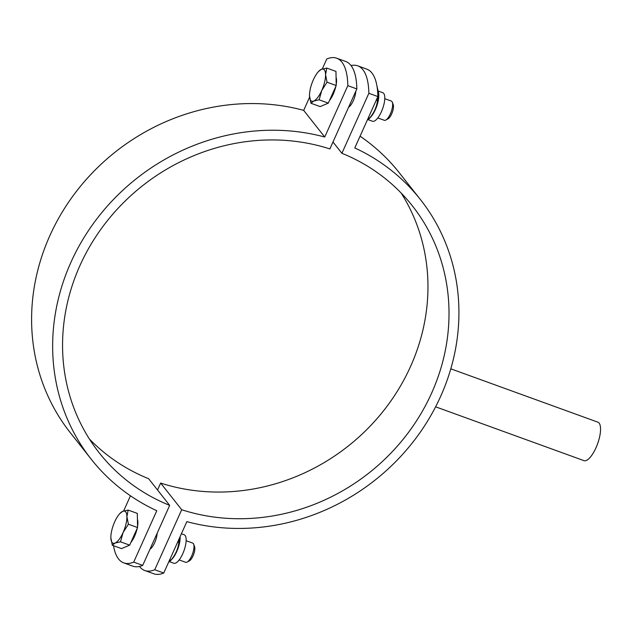 <?xml version="1.0" encoding="UTF-8"?>
<svg xmlns="http://www.w3.org/2000/svg" width="632" height="632" viewBox="0 0 632 632"><rect width="100%" height="100%" fill="white"/><g stroke="black" fill="none" stroke-linecap="round" stroke-linejoin="round"><path stroke-width="0.95" d="M113.515 545.708A85.217 29.546 -70.1 0 0 123.761 562.891A85.217 29.546 -70.1 0 0 133.692 562.117L142.714 565.387A85.217 29.546 109.9 0 1 132.783 566.161L123.761 562.891M130.453 495.804L123.635 510.98M309.585 97.217L303.684 110.363A209.642 192.254 141.7 0 0 72.435 196.702A209.642 192.254 141.7 0 0 70.176 432.541L91.221 459.219A209.642 192.254 -38.3 0 1 93.489 223.38A209.642 192.254 -38.3 0 1 324.73 137.033L347.821 85.66A85.217 29.546 -70.1 0 0 336.698 58.207A85.217 29.546 -70.1 0 0 326.768 58.981L322.281 68.975M336.698 58.207L345.72 61.478A85.217 29.546 109.9 0 1 356.843 88.93L329.872 148.931A199.412 182.877 141.7 0 0 104.193 224.795A199.412 182.877 141.7 0 0 99.256 452.883A199.412 182.877 141.7 0 0 169.676 505.379L148.623 478.708A199.412 182.877 -38.3 0 1 89.404 439.011M133.692 562.117L156.783 510.735A209.642 192.254 -38.3 0 1 91.221 459.219M356.843 88.93L347.821 85.66M169.676 505.379L142.714 565.387M303.684 110.363L324.73 137.033M435.614 406.818L583.936 460.633A20.453 7.094 -70.1 0 0 596.806 445.844A20.453 7.094 -70.1 0 0 599.128 423.116A20.453 7.094 -70.1 0 0 597.888 422.176L450.806 368.819M139.482 566.438A85.217 29.546 -70.1 0 0 144.807 570.522A85.217 29.546 -70.1 0 0 154.737 569.748L181.7 509.74L160.647 483.069L157.534 489.99M401.115 192.989A199.412 182.877 -38.3 0 1 380.59 414.442A199.412 182.877 -38.3 0 1 160.647 483.069M181.7 509.74A199.412 182.877 141.7 0 0 407.379 433.884A199.412 182.877 141.7 0 0 412.325 205.795A199.412 182.877 141.7 0 0 341.896 153.292L332.985 142.01M157.155 533.242A11.076 3.839 109.9 0 1 149.974 549.224M355.8 91.229A11.076 3.839 109.9 0 1 348.619 107.219M154.737 569.748L163.751 573.019A85.217 29.546 109.9 0 1 153.821 573.793L144.807 570.522M377.881 96.562L368.859 93.291A85.217 29.546 -70.1 0 0 357.744 65.839L366.757 69.109A85.217 29.546 109.9 0 1 377.881 96.562L354.789 147.935A209.642 192.254 -38.3 0 1 420.351 199.459A209.642 192.254 -38.3 0 1 418.084 435.298A209.642 192.254 -38.3 0 1 186.843 521.637L163.751 573.019M341.896 153.292L368.859 93.291M357.744 65.839A85.217 29.546 -70.1 0 0 351.037 65.562M420.351 199.459L399.298 172.781A209.642 192.254 141.7 0 0 360.066 136.196M384.785 98.703L391.311 101.073A10.223 3.547 109.9 0 1 392.298 102.202A10.223 3.547 109.9 0 1 391.161 111.896A10.223 3.547 109.9 0 1 385.812 120.064A10.223 3.547 109.9 0 1 384.335 120.301L377.81 117.931M385.812 120.064L388.072 118.816A8.137 2.82 -70.1 0 0 392.322 112.314A8.137 2.82 -70.1 0 0 393.223 104.604L392.298 102.202M318.441 71.582L321.356 69.315A17.04 5.909 -70.1 0 0 318.441 71.582A17.04 5.909 -70.1 0 0 313.322 79.845A17.04 5.909 -70.1 0 0 309.498 95.716A17.04 5.909 -70.1 0 0 309.514 96.198A17.04 5.909 -70.1 0 0 313.709 101.049L310.968 103.269L309.498 95.716M326.784 68.066L325.567 74.647A17.04 5.909 -70.1 0 0 321.356 69.315L326.784 68.066L335.963 71.4L336.216 85.533L328.308 103.135L319.128 99.801L313.709 101.049A17.04 5.909 -70.1 0 0 321.743 90.518L319.128 99.801M327.036 82.207L321.743 90.518A17.04 5.909 -70.1 0 0 325.567 74.647L327.036 82.207L336.216 85.533M328.308 103.135L320.14 106.595L310.968 103.269M336.066 77.317A14.828 5.143 109.9 0 1 336.2 84.53M335.837 86.386A14.828 5.143 109.9 0 1 329.47 100.551M186.14 540.708L192.665 543.078A10.223 3.547 109.9 0 1 193.653 544.207A10.223 3.547 109.9 0 1 192.507 553.901A10.223 3.547 109.9 0 1 187.167 562.069A10.223 3.547 109.9 0 1 185.69 562.306L179.164 559.936M187.167 562.069L189.426 560.821A8.137 2.82 -70.1 0 0 193.676 554.319A8.137 2.82 -70.1 0 0 194.577 546.609L193.653 544.207M119.796 513.587L122.711 511.32A17.04 5.909 -70.1 0 0 119.796 513.587A17.04 5.909 -70.1 0 0 114.676 521.85A17.04 5.909 -70.1 0 0 110.853 537.721A17.04 5.909 -70.1 0 0 110.861 538.203A17.04 5.909 -70.1 0 0 115.056 543.054L112.322 545.274L110.853 537.721M128.138 510.079L126.921 516.66A17.04 5.909 -70.1 0 0 122.711 511.32L128.138 510.079L137.318 513.405L137.571 527.538L129.663 545.139L120.483 541.814L115.056 543.054A17.04 5.909 -70.1 0 0 123.098 532.523L120.483 541.814M128.391 524.212L123.098 532.523A17.04 5.909 -70.1 0 0 126.921 516.66L128.391 524.212L137.571 527.538M129.663 545.139L121.494 548.608L112.322 545.274M137.421 519.322A14.828 5.143 109.9 0 1 137.555 526.543M137.191 528.392A14.828 5.143 109.9 0 1 130.824 542.556M368.101 119.669L372.469 121.249A15.168 5.261 -70.1 0 0 381.396 111.738A15.168 5.261 -70.1 0 0 382.818 92.73L378.457 91.15M367.287 120.135L369.594 118.113C374.041 112.899 376.672 107.037 377.502 100.512L378.702 93.433L377.004 86.292M369.025 118.879L370.826 116.912A15.168 5.261 -70.1 0 0 375.384 109.557A15.168 5.261 -70.1 0 0 378.773 95.005L378.702 93.433M368.393 117.678L369.594 118.113M376.301 100.077L377.502 100.512M169.455 561.674L173.824 563.262A15.168 5.261 -70.1 0 0 182.751 553.751A15.168 5.261 -70.1 0 0 184.173 534.743L181.408 533.732M168.641 562.14L170.948 560.118C175.396 554.912 178.026 549.042 178.856 542.517L180.065 536.71M170.379 560.884L172.18 558.917A15.168 5.261 -70.1 0 0 176.739 551.562A15.168 5.261 -70.1 0 0 180.128 537.01L180.112 536.615M169.747 559.683L170.948 560.118M177.655 542.082L178.856 542.517"/></g></svg>
